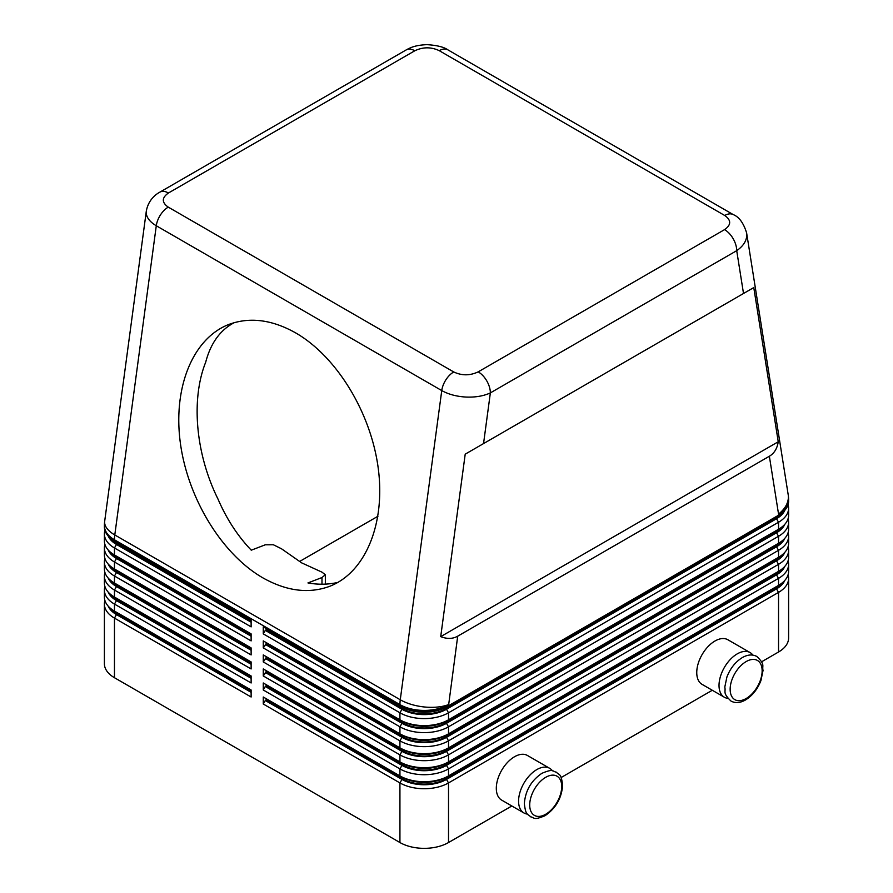 <?xml version="1.0" encoding="UTF-8"?>
<svg xmlns="http://www.w3.org/2000/svg" width="893" height="893" viewBox="0 0 893 893"><rect width="100%" height="100%" fill="white"/><g stroke="black" fill="none" stroke-linecap="round" stroke-linejoin="round"><path stroke-width="1.34" d="M414.798 50.778A17.179 9.923 -120 0 0 406.203 49.919L159.847 192.151A17.179 9.923 60 0 1 168.431 193.011L414.798 50.778C422.992 46.883 431.152 46.849 439.256 50.678L724.736 215.492C731.356 220.18 731.3 224.88 724.569 229.624A17.179 9.923 60 0 1 733.153 238.688A17.179 9.923 60 0 1 736.714 250.665C743.266 246.111 746.626 240.887 746.782 234.993L746.559 232.571M743.512 293.496L753.77 287.568L778.25 441.767C777.223 448.509 774.264 453.331 769.364 456.245L457.707 636.184C452.74 638.964 447.069 639.12 440.718 636.631L465.208 454.169L743.512 293.496L736.714 250.665L490.357 392.898A17.179 9.923 -120 0 0 486.797 380.92A17.179 9.923 -120 0 0 478.201 371.856C470.008 375.741 461.848 375.774 453.744 371.957L168.264 207.131C161.644 202.454 161.7 197.744 168.431 193.011M146.329 210.927L146.218 212.411C146.374 217.401 149.723 221.855 156.286 225.75A17.179 9.923 -60 0 1 160.416 214.979A17.179 9.923 -60 0 1 168.264 207.131M116.447 612.241A31.501 18.184 0 0 0 116.481 612.263L114.46 611.091A34.358 19.836 180 0 1 104.392 597.06L104.392 590.05A34.358 19.836 0 0 0 114.46 604.081L251.123 682.978L251.123 675.968L114.46 597.06A34.358 19.836 180 0 1 104.392 583.04L104.392 576.018A34.358 19.836 0 0 0 114.46 590.05L251.123 668.957L251.123 661.936L114.46 583.04A34.358 19.836 180 0 1 104.392 569.008L104.392 561.998A34.358 19.836 0 0 0 114.46 576.018L251.123 654.926L251.123 647.916L114.46 569.008A34.358 19.836 180 0 1 104.392 554.977L104.392 547.967A34.358 19.836 0 0 0 114.46 561.998L251.123 640.895L251.123 633.885L114.46 554.977A34.358 19.836 180 0 1 104.392 540.957L104.392 533.936A34.358 19.836 0 0 0 114.46 547.967L251.123 626.875L251.123 619.854L114.46 540.957A34.358 19.836 180 0 1 104.392 526.926L104.392 525.765A34.358 19.836 0 0 0 114.46 539.785A34.358 19.836 -60 0 1 114.538 537.407A34.358 19.836 -60 0 1 114.795 534.952L156.286 225.75L441.756 390.576C448.532 394.371 456.636 396.525 466.057 397.061C475.478 397.43 483.582 396.046 490.357 392.898L483.548 443.575M104.939 600.576A34.358 19.836 0 0 0 104.392 604.081L104.392 663.689A34.358 19.836 0 0 0 114.46 677.72L114.46 618.101L251.123 697.009L251.123 689.999L114.46 611.091L114.46 604.081L116.481 600.576A31.501 18.184 180 0 1 108.187 592.092M116.447 598.21A31.501 18.184 0 0 0 116.481 598.232L114.46 597.06L114.46 590.05L116.481 586.545A31.501 18.184 180 0 1 108.187 578.072M104.939 586.545A34.358 19.836 0 0 0 104.392 590.05M116.447 584.189A31.501 18.184 0 0 0 116.481 584.201L114.46 583.04L114.46 576.018L116.481 572.513A31.501 18.184 180 0 1 108.187 564.041M104.939 572.513A34.358 19.836 0 0 0 104.392 576.018M116.447 570.158A31.501 18.184 0 0 0 116.481 570.18L114.46 569.008L114.46 561.998L116.481 558.493A31.501 18.184 180 0 1 108.187 550.01M104.939 558.493A34.358 19.836 0 0 0 104.392 561.998M116.447 556.127A31.501 18.184 0 0 0 116.481 556.149L114.46 554.977L114.46 547.967L116.481 544.462A31.501 18.184 180 0 1 108.187 535.99M104.939 544.462A34.358 19.836 0 0 0 104.392 547.967M116.447 542.107A31.501 18.184 0 0 0 116.481 542.129L114.46 540.957L114.46 539.785L399.93 704.61A34.358 19.836 0 0 0 424.231 710.415A34.358 19.836 0 0 0 448.52 704.61A34.358 16.275 -172.4 0 1 424.465 706.988A34.358 16.275 -172.4 0 1 400.265 699.766L114.795 534.952A34.358 16.275 -172.4 0 1 104.626 522.338A34.358 16.275 -172.4 0 1 104.693 521.188A34.358 34.358 0 0 0 104.392 525.765M104.939 530.431A34.358 19.836 0 0 0 104.392 533.936M401.962 763.046L399.93 761.885L401.962 763.046A31.501 18.184 0 0 0 424.231 768.382A31.501 18.184 0 0 0 446.5 763.046L448.52 761.885A34.358 19.836 180 0 1 424.231 767.69A34.358 19.836 180 0 1 399.93 761.885L263.268 682.978L263.268 689.999L399.93 768.895L399.93 775.905L401.962 777.077A31.501 18.184 0 0 0 424.231 782.402A31.501 18.184 0 0 0 446.5 777.077L448.52 775.905A34.358 19.836 180 0 1 424.231 781.721A34.358 19.836 180 0 1 399.93 775.905L263.268 697.009L263.268 704.019L399.93 782.927A34.358 19.836 0 0 0 424.231 788.731A34.358 19.836 0 0 0 448.52 782.927L778.54 592.394A34.358 19.836 0 0 0 788.608 578.363L788.608 637.982A34.358 19.836 0 0 1 778.54 652.002L761.539 661.825M401.962 779.422L399.93 782.927L399.93 842.534A34.358 19.836 0 0 0 424.231 848.35A34.358 19.836 0 0 0 448.52 842.534L448.52 782.927L446.5 779.422A31.501 18.184 180 0 1 424.231 784.746A31.501 18.184 180 0 1 401.962 779.422L265.288 700.514L266.103 700.045L266.103 698.639M784.813 580.405A31.501 18.184 180 0 1 776.519 588.878L446.5 779.422M401.962 720.975L399.93 719.803L401.962 720.975A31.501 18.184 0 0 0 424.231 726.299A31.501 18.184 0 0 0 446.5 720.975L448.52 719.803A34.358 19.836 180 0 1 424.231 725.607A34.358 19.836 180 0 1 399.93 719.803L263.268 640.895L263.268 647.916L266.103 643.942L402.765 722.839A30.351 17.525 0 0 0 445.685 722.839L775.704 532.306A30.351 17.525 0 0 0 782.145 526.825M401.962 706.943L399.93 705.771L401.962 706.943A31.501 18.184 0 0 0 424.231 712.268A31.501 18.184 0 0 0 446.5 706.943L448.52 705.771A34.358 19.836 180 0 1 424.231 711.587A34.358 19.836 180 0 1 399.93 705.771L263.268 626.875L263.268 633.885L399.93 712.793A34.358 19.836 0 0 0 424.231 718.597A34.358 19.836 0 0 0 448.52 712.793L778.54 522.249A34.358 19.836 0 0 0 788.608 508.229L788.608 515.239A34.358 19.836 180 0 1 778.54 529.27L448.52 719.803L448.52 712.793L446.5 709.276A31.501 18.184 180 0 1 424.231 714.601A31.501 18.184 180 0 1 401.962 709.276L265.288 630.38L266.103 629.911L402.765 708.808A30.351 17.525 0 0 0 445.685 708.808L775.704 518.275A30.351 17.525 0 0 0 782.145 512.794M401.962 734.995L399.93 733.823L401.962 734.995A31.501 18.184 0 0 0 424.231 740.319A31.501 18.184 0 0 0 446.5 734.995L448.52 733.823A34.358 19.836 180 0 1 424.231 739.638A34.358 19.836 180 0 1 399.93 733.823L263.268 654.926L263.268 661.936L266.103 657.962L402.765 736.87A30.351 17.525 0 0 0 445.685 736.87L775.704 546.337A30.351 17.525 0 0 0 782.145 540.845M263.268 647.916L399.93 726.813A34.358 19.836 0 0 0 424.231 732.628A34.358 19.836 0 0 0 448.52 726.813L778.54 536.28A34.358 19.836 0 0 0 788.608 522.249L788.608 529.27A34.358 19.836 180 0 1 778.54 543.29L448.52 733.823L448.52 726.813L446.5 723.308A31.501 18.184 180 0 1 424.231 728.632A31.501 18.184 180 0 1 401.962 723.308L265.288 644.4M401.962 749.026L399.93 747.854L401.962 749.026A31.501 18.184 0 0 0 424.231 754.351A31.501 18.184 0 0 0 446.5 749.026L448.52 747.854A34.358 19.836 180 0 1 424.231 753.67A34.358 19.836 180 0 1 399.93 747.854L263.268 668.957L263.268 675.968L266.103 671.994L402.765 750.89A30.351 17.525 0 0 0 445.685 750.89L775.704 560.357A30.351 17.525 0 0 0 782.145 554.877M263.268 661.936L399.93 740.844A34.358 19.836 0 0 0 424.231 746.648A34.358 19.836 0 0 0 448.52 740.844L778.54 550.311A34.358 19.836 0 0 0 788.608 536.28L788.608 543.29A34.358 19.836 180 0 1 778.54 557.321L448.52 747.854L448.52 740.844L446.5 737.339A31.501 18.184 180 0 1 424.231 742.663A31.501 18.184 180 0 1 401.962 737.339L265.288 658.431M263.268 675.968L399.93 754.864A34.358 19.836 0 0 0 424.231 760.68A34.358 19.836 0 0 0 448.52 754.864L778.54 564.331A34.358 19.836 0 0 0 788.608 550.311L788.608 557.321A34.358 19.836 180 0 1 778.54 571.353L448.52 761.885L448.52 754.864L446.5 751.359A31.501 18.184 180 0 1 424.231 756.684A31.501 18.184 180 0 1 401.962 751.359L265.288 672.462M401.962 765.39L399.93 768.895A34.358 19.836 0 0 0 424.231 774.711A34.358 19.836 0 0 0 448.52 768.895L778.54 578.363A34.358 19.836 0 0 0 788.608 564.331L788.608 571.353A34.358 19.836 180 0 1 778.54 585.373L448.52 775.905L448.52 768.895L446.5 765.39A31.501 18.184 180 0 1 424.231 770.715A31.501 18.184 180 0 1 401.962 765.39L265.288 686.483L266.103 686.025L402.765 764.921A30.351 17.525 0 0 0 445.685 764.921L775.704 574.389A30.351 17.525 0 0 0 782.145 568.908M769.364 456.245L778.54 514.067A34.358 19.836 -0 0 0 788.608 500.047L788.608 501.207A34.358 19.836 180 0 1 778.54 515.239L448.52 705.771L457.707 636.184M784.813 566.385A31.501 18.184 180 0 1 776.519 574.858L446.5 765.39M784.813 552.354A31.501 18.184 180 0 1 776.519 560.826L446.5 751.359M784.813 538.323A31.501 18.184 180 0 1 776.519 546.795L446.5 737.339M784.813 524.303A31.501 18.184 180 0 1 776.519 532.775L446.5 723.308M784.813 510.271A31.501 18.184 180 0 1 776.519 518.744L446.5 709.276M552.454 770.826A25.774 14.88 120 0 0 549.686 768.326A25.774 14.88 120 0 0 529.828 775.224A25.774 14.88 120 0 0 518.576 801.155A25.774 14.88 120 0 0 523.912 812.954A25.774 14.88 120 0 0 527.473 814.103M523.912 812.954L501.643 800.095A25.774 14.88 -60 0 1 496.307 788.296A25.774 14.88 -60 0 1 507.559 762.365A25.774 14.88 -60 0 1 527.417 755.467L549.686 768.326M727.907 698.371A25.774 14.88 -60 0 1 724.357 697.232A25.774 14.88 -60 0 1 719.021 685.433A25.774 14.88 -60 0 1 730.273 659.503A25.774 14.88 -60 0 1 750.131 652.593A25.774 14.88 -60 0 1 752.888 655.105M750.131 652.593L727.851 639.745A25.774 14.88 120 0 0 707.993 646.644A25.774 14.88 120 0 0 696.752 672.574A25.774 14.88 120 0 0 702.088 684.373L724.357 697.232M234.312 322.619C220.214 329.986 210.67 343.191 205.691 362.212C190.767 399.539 195.667 454.012 217.981 499.031C226.565 518.911 237.661 535.967 251.268 550.188L265.288 544.808L273.392 544.775L281.485 548.771L301.734 562.903L321.982 572.156L325.342 574.757L325.342 584.122M325.342 574.757L321.982 577.537L307.951 582.928C318.221 584.781 328.211 584.614 337.934 582.403M262.832 577.838C221.855 554.229 187.697 498.294 180.319 442.716C172.874 387.127 193.033 338.146 229.021 324.382C249.85 316.792 272.086 319.638 295.706 332.922C336.672 356.519 370.829 412.466 378.208 468.044C385.664 523.633 365.505 572.614 329.517 586.377C308.677 593.968 286.452 591.121 262.832 577.838M377.951 516.243L299.456 561.563M712.279 690.267L561.105 777.546M511.845 805.988L448.52 842.534M399.93 842.534L114.46 677.72M778.25 441.767L440.718 636.631M753.77 287.568L465.208 454.169M788.608 508.229A34.358 19.836 0 0 0 788.061 504.724M263.268 633.885L265.288 630.38M265.288 628.036L263.268 626.875M776.553 516.388A31.501 18.184 0 0 1 776.519 516.411L778.54 515.239L778.54 514.067A34.358 22.85 171 0 0 788.374 496.899A34.358 22.85 171 0 0 788.184 494.655A34.358 34.358 0 0 1 788.608 500.047M788.608 522.249A34.358 19.836 0 0 0 788.061 518.744M265.288 642.067L263.268 640.895M776.553 530.409A31.501 18.184 0 0 1 776.519 530.431L778.54 529.27L778.54 522.249L776.519 518.744M788.608 536.28A34.358 19.836 0 0 0 788.061 532.775M265.288 656.098L263.268 654.926M776.553 544.44A31.501 18.184 0 0 1 776.519 544.462L778.54 543.29L778.54 536.28L776.519 532.775M788.608 550.311A34.358 19.836 0 0 0 788.061 546.795M265.288 670.118L263.268 668.957M776.553 558.471A31.501 18.184 0 0 1 776.519 558.493L778.54 557.321L778.54 550.311L776.519 546.795M788.608 564.331A34.358 19.836 0 0 0 788.061 560.826M263.268 689.999L265.288 686.483M265.288 684.15L263.268 682.978M776.553 572.491A31.501 18.184 0 0 1 776.519 572.513L778.54 571.353L778.54 564.331L776.519 560.826M266.103 629.911L266.103 628.505M266.103 643.942L266.103 642.536M266.103 657.962L266.103 656.567M266.103 671.994L266.103 670.587M266.103 686.025L266.103 684.618M263.268 704.019L265.288 700.514M788.608 578.363A34.358 19.836 0 0 0 788.061 574.858M265.288 698.181L263.268 697.009M776.553 586.522A31.501 18.184 0 0 1 776.519 586.545L778.54 585.373L778.54 578.363L776.519 574.858M266.103 700.045L402.765 778.953A30.351 17.525 0 0 0 445.685 778.953L775.704 588.409A30.351 17.525 0 0 0 782.145 582.928M251.123 622.198L116.481 544.462M251.123 636.218L116.481 558.493M251.123 650.249L116.481 572.513M251.123 664.28L116.481 586.545M251.123 678.3L116.481 600.576M251.123 621.26L117.296 543.993A30.351 17.525 180 0 1 110.855 538.512M251.123 635.291L117.296 558.025A30.351 17.525 180 0 1 110.855 552.544M251.123 649.311L117.296 572.045A30.351 17.525 180 0 1 110.855 566.564M251.123 663.343L117.296 586.076A30.351 17.525 180 0 1 110.855 580.595M251.123 677.374L117.296 600.107A30.351 17.525 180 0 1 110.855 594.626M104.392 604.081A34.358 19.836 0 0 0 114.46 618.101L116.481 614.596A31.501 18.184 180 0 1 108.187 606.124M251.123 692.332L116.481 614.596M251.123 691.394L117.296 614.127A30.351 17.525 180 0 1 110.855 608.646M545.712 814.249A22.615 13.06 -60 0 1 529.716 805.017A22.615 13.06 -60 0 1 545.712 777.312A22.615 13.06 -60 0 1 561.708 786.543A22.615 13.06 -60 0 1 545.712 814.249M453.744 371.957A17.179 9.923 -60 0 0 445.897 379.804A17.179 9.923 -60 0 0 441.756 390.576L400.265 699.766A34.358 19.836 120 0 0 400.019 702.222A34.358 19.836 120 0 0 399.93 704.61L399.93 705.771M439.256 50.678A17.179 9.923 -60 0 1 447.103 49.461A17.179 9.923 -60 0 1 447.839 49.818A17.179 9.923 -60 0 1 447.851 49.829C443.944 47.028 436.99 45.297 426.988 44.65C415.1 45.163 410.445 47.642 406.203 49.919M724.736 215.492A17.179 9.923 -60 0 1 732.584 214.287A17.179 9.923 -60 0 1 733.309 214.633A17.179 9.923 -60 0 1 733.332 214.644A17.179 9.923 -60 0 1 733.477 214.733M776.519 588.878L778.54 592.394L778.54 652.002M401.962 751.359L399.93 754.864L399.93 761.885M401.962 737.339L399.93 740.844L399.93 747.854M401.962 723.308L399.93 726.813L399.93 733.823M401.962 709.276L399.93 712.793L399.93 719.803M746.146 698.527A22.615 13.06 120 0 0 762.142 670.822A22.615 13.06 120 0 0 746.146 661.59A22.615 13.06 120 0 0 730.15 689.296A22.615 13.06 120 0 0 746.146 698.527M321.982 577.537L321.982 584.212M776.519 516.411L778.54 515.239L776.519 516.411M776.519 530.431L778.54 529.27L776.519 530.431M776.519 544.462L778.54 543.29L776.519 544.462M776.519 558.493L778.54 557.321L776.519 558.493M776.519 572.513L778.54 571.353L776.519 572.513M402.765 708.808L402.765 707.39M445.685 708.808L445.685 707.39M775.704 518.275L775.704 516.88M402.765 722.839L402.765 721.421M445.685 722.839L445.685 721.421M775.704 532.306L775.704 530.9M402.765 736.87L402.765 735.452M445.685 736.87L445.685 735.452M775.704 546.337L775.704 544.931M402.765 750.89L402.765 749.473M445.685 750.89L445.685 749.473M775.704 560.357L775.704 558.962M402.765 764.921L402.765 763.504M445.685 764.921L445.685 763.504M775.704 574.389L775.704 572.982M401.962 777.077L399.93 775.905M776.519 586.545L778.54 585.373L776.519 586.545M402.765 778.953L402.765 777.535M445.685 778.953L445.685 777.535M775.704 588.409L775.704 587.014M117.296 543.993L117.296 542.587M117.296 558.025L117.296 556.618M117.296 572.045L117.296 570.649M117.296 586.076L117.296 584.669M117.296 600.107L117.296 598.701M117.296 614.127L117.296 612.732M724.569 229.624L478.201 371.856M530.598 816.816C534.885 817.575 533.009 820.712 545.054 815.689C555.747 808.399 561.608 798.286 562.623 785.36C561.094 772.612 559.252 775.537 556.361 772.177C552.075 771.418 553.95 768.281 541.906 773.305C531.212 780.594 525.363 790.707 524.336 803.633C525.865 816.381 527.707 813.456 530.598 816.816M731.032 701.094C722.247 692.633 726.009 692.142 724.792 687.097L726.924 676.95C730.318 668.288 735.464 661.836 742.351 657.572C747.62 654.558 752.442 654.178 756.806 656.455C765.591 664.917 761.829 665.397 763.046 670.442L760.925 680.589C757.532 689.251 752.386 695.714 745.499 699.967C740.219 702.992 735.408 703.371 731.032 701.094M159.847 192.151C155.762 194.35 148.338 199.887 146.307 211.139L104.693 521.188M116.481 612.263L114.46 611.091M116.481 598.232L114.46 597.06M116.481 584.201L114.46 583.04M116.481 570.18L114.46 569.008M116.481 556.149L114.46 554.977M116.481 542.129L114.46 540.957M447.851 49.829L733.332 214.644C739.114 216.954 743.556 223.049 746.615 232.906L788.184 494.655"/></g></svg>
